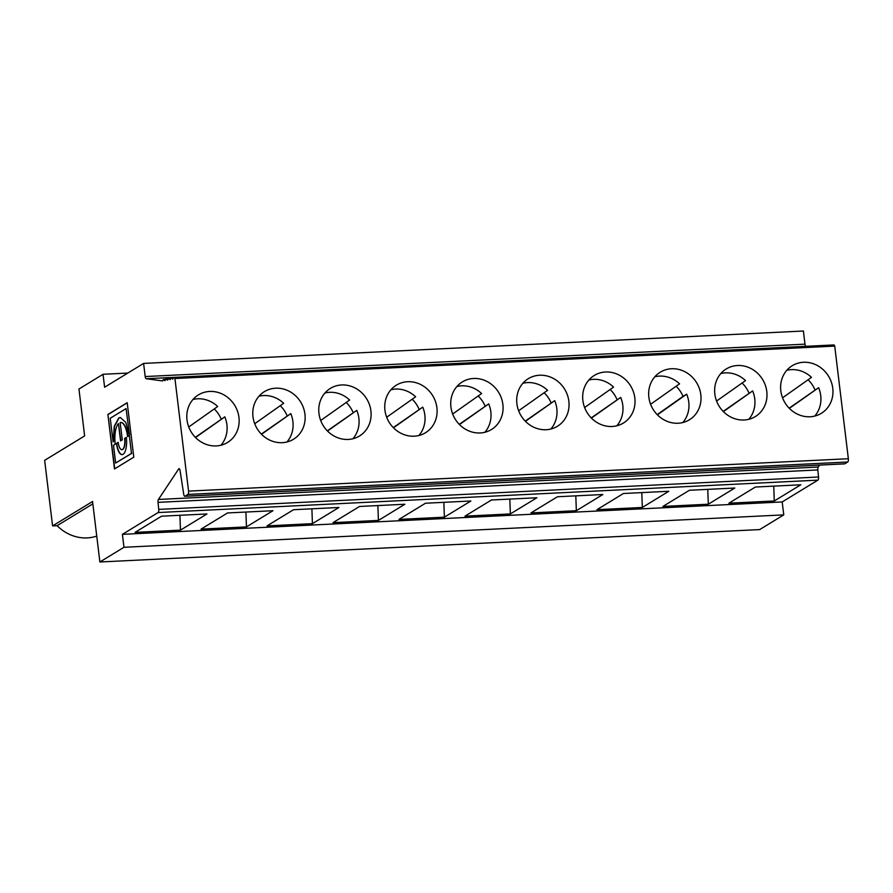 <?xml version="1.0" encoding="UTF-8"?>
<svg xmlns="http://www.w3.org/2000/svg" width="893" height="893" viewBox="0 0 893 893"><rect width="100%" height="100%" fill="white"/><g stroke="black" fill="none" stroke-linecap="round" stroke-linejoin="round"><path stroke-width="1.34" d="M246.446 526.903L272.945 510.718L227.548 512.95L201.059 529.125L246.446 526.903L245.91 512.046M312.427 523.655L338.916 507.481L293.529 509.713L267.04 525.888L312.427 523.655L311.891 508.809M126.069 408.581L129.518 434.98L126.069 408.581L110.23 418.248L113.121 441.856M131.483 453.376L129.329 435.55L131.483 453.376L115.643 463.043L113.511 445.361L115.208 444.178A17.983 6.508 87.2 0 1 118.456 423.528L120.801 440.762M378.409 520.418L404.897 504.244L359.511 506.465L333.011 522.651L378.409 520.418L377.873 505.572M92.85 503.853L57.119 525.676A40.453 36.993 58.6 0 0 96.757 536.09M192.988 399.472A27.895 25.517 -121.4 0 1 217.68 406.516L188.747 426.966M195.545 437.525L224.813 416.852L195.344 437.324M221.185 419.074A27.895 25.517 58.6 0 0 214.264 408.938M120.667 422.434A17.983 6.508 87.2 0 1 120.789 422.422A17.983 6.508 87.2 0 1 127.866 436.454M118.456 423.528L120.555 440.908L122.274 439.869L120.164 422.478A17.983 6.508 87.2 0 1 120.533 422.434A17.983 6.508 87.2 0 1 127.621 436.599L129.329 435.55M327.508 431.04L356.776 410.367L327.307 430.839M353.137 412.588A27.895 25.517 58.6 0 0 346.216 402.453M118.2 442.348A9.298 3.371 -92.8 0 0 121.872 449.681A9.298 3.371 -92.8 0 0 124.629 438.43L126.337 437.38A14.255 5.157 87.2 0 1 122.118 454.626A14.255 5.157 87.2 0 1 116.492 443.397L118.2 442.348M805.933 346.305A2.768 1.005 87.2 0 1 804.984 344.151L803.399 331.013L143.606 363.418L104.604 387.227L103.041 374.29L127.788 373.073M448.208 502.112L425.492 503.228L398.992 519.402L444.379 517.181L470.879 500.995L448.208 502.112M206.964 513.966L161.577 516.187L135.077 532.373L180.464 530.141L206.964 513.966M819.517 465.097L818.234 467.039A2.768 1.005 87.2 0 0 817.821 469.941L818.535 476.996A2.768 1.005 -92.8 0 1 817.888 480.144L782.19 501.944L122.408 534.349L158.106 512.549A2.768 1.005 -92.8 0 0 158.742 509.401L158.028 502.357A2.768 1.005 87.2 0 1 158.441 499.455L178.89 468.646A2.768 1.005 87.2 0 1 178.991 468.624A2.768 1.005 87.2 0 1 180.051 470.566L183.735 494.331A2.768 1.005 -92.8 0 0 184.795 496.274A2.768 1.005 -92.8 0 0 184.985 496.218L187.932 494.409A2.768 1.005 -92.8 0 0 188.557 491.128L174.928 378.509A2.768 1.005 -92.8 0 0 174.046 377.348A2.768 1.005 -92.8 0 0 173.387 378.174A2.768 1.005 87.2 0 1 172.717 379.012A2.768 1.005 87.2 0 1 172.07 378.442A2.768 1.005 -92.8 0 0 171.423 377.884A2.768 1.005 -92.8 0 0 170.753 378.71A2.768 1.005 87.2 0 1 170.094 379.536A2.768 1.005 87.2 0 1 169.447 378.978A2.768 1.005 -92.8 0 0 168.799 378.409A2.768 1.005 -92.8 0 0 168.13 379.246A2.768 1.005 87.2 0 1 167.471 380.072A2.768 1.005 87.2 0 1 166.824 379.514A2.768 1.005 -92.8 0 0 166.165 378.945A2.768 1.005 -92.8 0 0 165.506 379.782A2.768 1.005 87.2 0 1 164.837 380.608A2.768 1.005 87.2 0 1 164.189 380.05A2.768 1.005 -92.8 0 0 163.542 379.48A2.768 1.005 -92.8 0 0 162.883 380.318A2.768 1.005 87.2 0 1 162.571 380.931L146.218 378.732A2.768 1.005 87.2 0 1 145.191 376.556L143.606 363.418M576.342 510.696L602.831 494.521L557.444 496.754L530.955 512.928L576.342 510.696L575.806 495.849M510.361 513.933L536.86 497.758L491.463 499.991L464.974 516.165L510.361 513.933L509.825 499.087M642.324 507.458L668.812 491.273L623.426 493.505L596.937 509.691L642.324 507.458L641.788 492.601M662.907 506.443L708.305 504.21L734.794 488.036L689.407 490.268L662.907 506.443M755.378 487.031L728.889 503.205L774.276 500.973L800.775 484.799L755.378 487.031M774.276 500.973L773.74 486.127M716.577 401.035L745.521 380.597A27.895 25.517 -121.4 0 0 720.818 373.553M525.441 421.317L554.709 400.644A27.895 25.517 -121.4 0 1 550.825 429.042M103.041 374.29L78.952 389.002L84.634 435.929L44.65 460.341L52.587 525.899L92.559 501.486L99.882 561.987L759.675 529.582L783.764 514.881L782.19 501.944M844.387 463.824A2.768 1.005 -92.8 0 0 844.577 463.869A2.768 1.005 -92.8 0 0 844.778 463.813L847.725 462.005A2.768 1.005 -92.8 0 0 848.35 458.723L834.721 346.104A2.768 1.005 -92.8 0 0 833.839 344.944L174.046 377.348M591.423 418.08L620.691 397.407L591.222 417.879M617.052 399.629A27.895 25.517 58.6 0 0 610.131 389.493M691.584 376.478A27.895 25.517 58.6 0 0 660.295 372.18A27.895 25.517 58.6 0 0 650.305 403.48A27.895 25.517 58.6 0 0 678.133 423.237A27.895 25.517 58.6 0 0 689.374 419.81A27.895 25.517 58.6 0 0 691.584 376.478M654.837 376.79A27.895 25.517 -121.4 0 1 679.54 383.834L650.595 404.283M657.404 414.843L686.672 394.17A27.895 25.517 -121.4 0 1 682.788 422.556M686.672 394.17L683.033 396.38A27.895 25.517 58.6 0 0 676.113 386.256M120.421 417.477L119.059 417.924L114.538 426.184L113.433 441.689M129.262 434.991L125.779 422.378L120.287 417.477L118.802 417.935L114.282 426.195L113.165 441.7M121.995 449.659A9.298 3.371 -92.8 0 0 122.129 449.659A9.298 3.371 -92.8 0 0 124.886 438.418L126.359 437.514M320.699 420.48L349.643 400.042A27.895 25.517 -121.4 0 0 324.94 392.998M393.478 427.803L422.746 407.13L393.277 427.602M254.717 423.728L283.661 403.279A27.895 25.517 -121.4 0 0 258.959 396.235M708.305 504.21L707.758 489.364M419.118 409.351A27.895 25.517 58.6 0 0 412.198 399.216M99.882 561.987L123.971 547.286L122.408 534.349M127.197 402.687L107.897 414.475L114.494 468.948L133.783 457.171L127.197 402.687M116.492 443.397L118.222 442.481M115.643 463.043L131.751 453.365M107.897 414.475L114.739 468.803M122.241 454.615A14.255 5.157 87.2 0 1 116.749 443.386M261.526 434.288L290.794 413.615L261.325 434.076M287.166 415.825A27.895 25.517 58.6 0 0 280.246 405.701M224.813 416.852A27.895 25.517 -121.4 0 1 220.928 445.239M216.273 445.92A27.895 25.517 58.6 0 0 227.514 442.493A27.895 25.517 58.6 0 0 229.724 399.171A27.895 25.517 58.6 0 0 198.436 394.873A27.895 25.517 58.6 0 0 188.445 426.162A27.895 25.517 58.6 0 0 216.273 445.92M180.464 530.141L179.928 515.294M386.68 417.243L415.625 396.793A27.895 25.517 -121.4 0 0 390.922 389.75M422.746 407.13A27.895 25.517 -121.4 0 1 418.873 435.516M444.379 517.181L443.843 502.324M452.662 414.006L481.606 393.556A27.895 25.517 -121.4 0 0 456.903 386.513M459.46 424.566L488.728 403.893L459.259 424.354M488.728 403.893A27.895 25.517 -121.4 0 1 484.843 432.279M485.1 406.103A27.895 25.517 58.6 0 0 478.179 395.979M480.188 432.96A27.895 25.517 58.6 0 0 491.44 429.533A27.895 25.517 58.6 0 0 493.639 386.2A27.895 25.517 58.6 0 0 462.351 381.903A27.895 25.517 58.6 0 0 452.371 413.202A27.895 25.517 58.6 0 0 480.188 432.96M282.255 442.682A27.895 25.517 58.6 0 0 293.496 439.256A27.895 25.517 58.6 0 0 295.706 395.923A27.895 25.517 58.6 0 0 264.417 391.625A27.895 25.517 58.6 0 0 254.427 422.925A27.895 25.517 58.6 0 0 282.255 442.682M348.237 439.445A27.895 25.517 58.6 0 0 359.477 436.007A27.895 25.517 58.6 0 0 361.687 392.686A27.895 25.517 58.6 0 0 330.399 388.388A27.895 25.517 58.6 0 0 320.408 419.688A27.895 25.517 58.6 0 0 348.237 439.445M414.218 436.197A27.895 25.517 58.6 0 0 425.459 432.77A27.895 25.517 58.6 0 0 427.669 389.448A27.895 25.517 58.6 0 0 396.38 385.151A27.895 25.517 58.6 0 0 386.39 416.439A27.895 25.517 58.6 0 0 414.218 436.197M834.721 346.104L174.928 378.509M612.151 426.486A27.895 25.517 58.6 0 0 623.392 423.048A27.895 25.517 58.6 0 0 625.602 379.726A27.895 25.517 58.6 0 0 594.314 375.428A27.895 25.517 58.6 0 0 584.323 406.728A27.895 25.517 58.6 0 0 612.151 426.486M546.17 429.723A27.895 25.517 58.6 0 0 557.411 426.285A27.895 25.517 58.6 0 0 559.621 382.963A27.895 25.517 58.6 0 0 528.332 378.665A27.895 25.517 58.6 0 0 518.342 409.965A27.895 25.517 58.6 0 0 546.17 429.723M744.103 420A27.895 25.517 58.6 0 0 755.355 416.562A27.895 25.517 58.6 0 0 757.554 373.241A27.895 25.517 58.6 0 0 726.266 368.943A27.895 25.517 58.6 0 0 716.286 400.243A27.895 25.517 58.6 0 0 744.103 420M810.085 416.763A27.895 25.517 58.6 0 0 821.326 413.325A27.895 25.517 58.6 0 0 823.536 370.003A27.895 25.517 58.6 0 0 792.247 365.706A27.895 25.517 58.6 0 0 782.257 397.005A27.895 25.517 58.6 0 0 810.085 416.763M123.971 547.286L783.764 514.881M356.776 410.367A27.895 25.517 -121.4 0 1 352.891 438.764M127.208 402.832L108.153 414.464M290.794 413.615A27.895 25.517 -121.4 0 1 286.91 442.002M52.587 525.899L57.119 525.676M789.356 408.358L818.624 387.685A27.895 25.517 -121.4 0 1 814.74 416.071M786.8 370.305A27.895 25.517 -121.4 0 1 811.491 377.359L782.558 397.798M818.624 387.685L789.155 408.157M814.996 389.906A27.895 25.517 58.6 0 0 808.076 379.771M723.375 411.606L752.643 390.922A27.895 25.517 -121.4 0 1 748.758 419.319M752.643 390.922L723.174 411.394M749.015 393.143A27.895 25.517 58.6 0 0 742.094 383.019M683.033 396.38L657.192 414.631M554.709 400.644L525.24 421.116M551.081 402.866A27.895 25.517 58.6 0 0 544.161 392.73M518.632 410.758L547.576 390.319A27.895 25.517 -121.4 0 0 522.874 383.276M620.691 397.407A27.895 25.517 -121.4 0 1 616.806 425.794M584.614 407.521L613.558 387.082A27.895 25.517 -121.4 0 0 588.855 380.027M817.888 480.144L158.106 512.549M170.686 378.911L169.447 378.978M165.428 379.983L164.189 380.05M168.063 379.447L166.824 379.514M173.309 378.386L172.07 378.442M818.535 476.996L158.742 509.401M817.821 469.941L158.028 502.357M844.778 463.813L184.985 496.218M847.725 462.005L187.932 494.409M818.234 467.039L158.441 499.455M848.35 458.723L188.557 491.128M173.923 377.371L146.218 378.732M804.984 344.151L145.191 376.556M170.92 378.308L168.799 378.409M165.663 379.38L163.542 379.48M168.297 378.844L166.165 378.945M173.543 377.772L171.423 377.884M844.577 463.869L184.795 496.274"/></g></svg>
